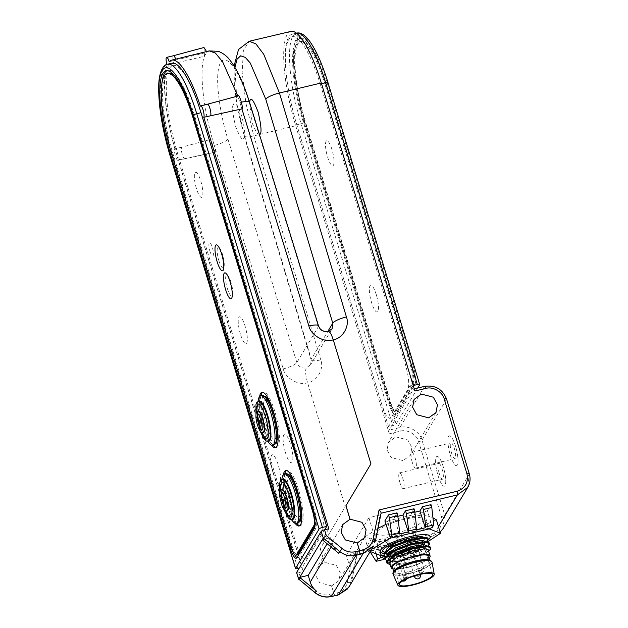 <?xml version="1.0" encoding="UTF-8"?>
<svg xmlns="http://www.w3.org/2000/svg" width="628" height="628" viewBox="0 0 628 628"><rect width="100%" height="100%" fill="white"/><g stroke="black" fill="none" stroke-linecap="round" stroke-linejoin="round"><path stroke-width="0.47" stroke-dasharray="3.14 2.35" d="M428.414 539.79A26.031 5.997 -16.9 0 1 407.266 549.751A26.031 5.997 -16.9 0 1 383.865 553.449M436.389 519.827C428.17 523.21 420.32 527.779 412.824 533.541C400.476 535.244 388.512 538.133 376.918 542.2C372.443 539.326 368.33 537.639 364.578 537.136L368.683 550.63L369.978 551.423M384.069 555.238L416.921 547.035L427.644 541.838M428.218 549.814L427.911 550.937L425.235 553.127L419.677 555.866L404.927 560.309L396.103 561.479L392.217 561.361L388.669 559.54L388.614 558.959M429.293 557.923A20.331 4.686 -16.9 0 1 411.984 566.33A20.331 4.686 -16.9 0 1 392.924 568.968M389.894 563.575L395.789 565.067L406.473 563.34L406.261 562.625L394.557 563.497L389.148 561.102L389.305 559.493L393.214 555.811M422.079 541.799L421.364 542.223A20.331 4.686 163.1 0 0 421.985 541.807M422.095 541.729A20.331 4.686 163.1 0 0 424.426 539.476A20.331 4.686 163.1 0 0 424.685 538.188A20.331 4.686 163.1 0 0 424.049 537.427M421.529 537.537L424.826 538.636L424.512 539.75L422.189 541.729M425.674 541.43L425.36 542.545L422.683 544.743L417.125 547.483L402.383 551.926L393.56 553.095L389.666 552.978L386.126 551.156L386.063 550.575M422.809 541.729L426.098 542.827L425.784 543.95L417.549 548.88L402.807 553.323L390.09 554.375L386.55 552.554L386.762 551.101L390.671 547.42M426.946 545.622L426.632 546.745L423.955 548.935L418.405 551.674L403.655 556.118L394.831 557.287L390.938 557.169L387.398 555.348L387.343 554.767M424.081 545.92L427.37 547.019L427.056 548.142L418.829 553.072L404.079 557.515L391.362 558.567L387.821 556.746L388.033 555.301L391.943 551.62M392.445 567.374A19.005 4.38 163.1 0 0 409.637 566.692A19.005 4.38 163.1 0 0 428.563 557.531A19.005 4.38 163.1 0 0 428.806 556.33M394.039 570.907A19.005 4.38 163.1 0 0 393.85 572.006A19.005 4.38 163.1 0 0 411.042 571.323A19.005 4.38 163.1 0 0 429.968 562.154A19.005 4.38 163.1 0 0 430.211 560.953A19.005 4.38 163.1 0 0 429.395 560.121M423.5 546.478A17.325 3.988 163.1 0 0 423.727 545.387A17.325 3.988 163.1 0 0 408.059 546.007A17.325 3.988 163.1 0 0 390.804 554.359A17.325 3.988 163.1 0 0 390.577 555.458A17.325 3.988 163.1 0 0 406.245 554.83A17.325 3.988 163.1 0 0 423.5 546.478M390.31 564.925L394.847 565.106L406.473 563.34M386.636 562.288L393.089 564.431L406.261 562.625M428.586 551.015L421.082 554.948L404.079 560.168L393.678 561.581L386.887 560.851M428.422 545.944L419.81 550.756L402.799 555.976L392.406 557.389L385.608 556.659M427.142 541.752L418.538 546.564L401.528 551.784L391.126 553.197L384.336 552.467M430.706 547.145L430.353 548.464L420.87 554.241L403.859 559.454L389.195 560.749L385.121 558.708M429.434 542.953L429.081 544.272L419.598 550.05L402.587 555.262L387.923 556.557L383.849 554.508M428.155 538.761L427.801 540.08L418.319 545.858L401.316 551.07L392.72 552.373C404.487 550.324 414.033 546.941 421.364 542.223M382.758 550.929L385.749 552.507L392.72 552.373M429.167 528.878L428.155 528.25L415.799 532.104M385.945 524.364L388.151 523.414C399.738 519.348 411.709 516.459 424.057 514.764L432.959 517.817M424.057 514.764L428.155 528.25M412.824 533.541L414.292 538.377M414.386 538.683L415.563 542.568M415.658 542.875L416.921 547.035M376.918 542.2L381.015 555.694M371.431 549.429L368.683 550.63M388.151 523.414L392.249 536.909L405.091 534.687M364.578 537.136L378.032 528.274M411.12 546.823A2.999 0.691 163.1 0 0 411.081 547.019A2.999 0.691 163.1 0 0 413.797 546.91A2.999 0.691 163.1 0 0 416.788 545.457A2.999 0.691 163.1 0 0 416.827 545.269A2.999 0.691 163.1 0 0 414.111 545.379A2.999 0.691 163.1 0 0 411.12 546.823M395.632 551.69A2.999 0.691 163.1 0 0 395.593 551.879A2.999 0.691 163.1 0 0 398.309 551.777A2.999 0.691 163.1 0 0 401.3 550.324A2.999 0.691 163.1 0 0 401.339 550.136A2.999 0.691 163.1 0 0 398.623 550.246A2.999 0.691 163.1 0 0 395.632 551.69M393.536 555.207A2.999 0.691 163.1 0 0 393.497 555.395A2.999 0.691 163.1 0 0 396.213 555.285A2.999 0.691 163.1 0 0 399.204 553.841A2.999 0.691 163.1 0 0 399.243 553.645A2.999 0.691 163.1 0 0 396.527 553.755A2.999 0.691 163.1 0 0 393.536 555.207M407.446 552.985A2.999 0.691 163.1 0 0 407.407 553.174A2.999 0.691 163.1 0 0 410.123 553.064A2.999 0.691 163.1 0 0 413.114 551.62A2.999 0.691 163.1 0 0 413.153 551.423A2.999 0.691 163.1 0 0 410.437 551.533A2.999 0.691 163.1 0 0 407.446 552.985M395.868 436.86L407.776 439.961L411.913 447.481L410.429 455.276L403.082 460.622L391.173 457.522L387.036 449.993L388.512 442.206L395.868 436.86M185.009 158.452A6.005 1.437 76.4 0 1 184.718 158.688A6.005 1.437 76.4 0 1 184.711 158.688A6.005 1.437 76.4 0 1 182.285 154.559A6.005 1.437 76.4 0 1 181.649 147.203L212.374 138.953C211.762 140.499 212.021 143.294 213.143 147.337C214.376 150.995 215.412 152.486 216.244 151.811L178.211 160.077A6.005 1.437 -103.6 0 1 177.92 160.328A6.005 1.437 -103.6 0 1 175.487 156.199A6.005 1.437 -103.6 0 1 174.851 148.836L181.649 147.203M177.92 160.328L215.93 152.047L214.281 145.429L283.236 368.895C285.222 378.135 298.355 385.741 307.32 382.844L307.846 382.719C317.242 381.188 324.299 368.714 320.782 359.844A12.199 2.826 -16.7 0 1 311.119 359.875A12.199 2.826 -16.7 0 1 311.276 359.106L310.609 364.735L306.205 367.945C301.746 368.526 298.638 366.736 296.871 362.584L227.917 139.11C222.186 122.68 212.861 76.616 220.569 62.517C228.765 50.012 244.535 85.298 249.394 103.173A12.199 2.795 162.9 0 0 249.552 102.395M175.667 59.15A6.005 1.437 76.4 0 1 175.895 59.856A6.005 1.437 76.4 0 1 175.95 60.053L206.824 52.328L206.573 51.551M169.16 61.717L175.95 60.053M203.974 47.5L204.485 56.237L173.909 63.475A6.005 1.437 76.4 0 1 173.846 63.279A6.005 1.437 76.4 0 1 173.454 55.735L173.461 55.727M166.899 64.409A6.005 1.437 -103.6 0 0 167.048 64.919A6.005 1.437 -103.6 0 0 167.119 65.139A75.054 17.961 -103.6 0 0 174.851 148.836M249.394 103.173L318.357 326.639C320.123 330.791 323.247 332.565 327.722 331.953L332.102 328.782L310.609 364.735L311.119 359.875L244.143 135.931A12.199 2.826 -16.7 0 1 244.3 135.161L311.276 359.106L327.738 331.568M306.205 367.945L306.205 367.945C305.145 370.74 305.601 375.685 307.579 382.782L345.259 506.804L320.233 548.699L345.251 506.812M335.313 595.517C334.952 595.854 334.496 595.211 333.955 593.578L331.56 585.979L338.908 580.641L340.384 572.846L336.255 565.326L324.346 562.225L320.288 548.605M392.681 537.678L387.233 521.067C385.553 521.428 384.783 521.366 384.909 520.895M387.233 521.067L424.073 512.189L428.924 528.941M432.268 527.402L427.417 510.65L424.073 512.189M427.417 510.65L430.996 504.653M414.865 512.205L411.434 513.037L413.993 508.751M416.183 529.969L411.434 513.037M397.862 516.31L394.431 517.134L396.99 512.856M399.18 534.067L394.431 517.134M414.888 391.009C414.339 389.376 413.883 388.732 413.522 389.07L388.968 430.141L389.305 433.791L400.311 431.177C407.132 428.893 417.204 434.686 418.672 441.735L441.421 516.609C443.078 525.251 439.773 531.06 431.491 534.02L353.368 552.938L347.347 582.399C346.004 587.832 342.574 591.333 337.071 592.903L333.9 593.672C334.441 595.305 334.897 595.948 335.258 595.611M414.221 388.818L424.512 386.487C432.684 383.763 444.757 390.734 446.524 399.196L469.265 474.062L467.734 487.391M324.346 562.225L320.233 548.699M331.615 585.893L319.723 582.76L315.594 575.232L317.061 567.453L324.401 562.131M353.619 571.692L351.837 580.429A18.016 16.987 30.9 0 0 351.445 572.218L346.397 555.348L357.489 552.687L353.619 571.692L351.445 572.218L373.958 534.554L368.911 517.692L380.019 514.999L374.351 542.773A18.016 16.987 30.9 0 0 373.958 534.554L376.133 534.028M347.826 588.734L350.754 582.242L356.421 554.469L357.489 552.687M322.235 539.735L330.728 537.694L327.117 543.738M330.728 537.694L332.769 544.405C333.861 547.914 335.862 550.874 338.759 553.284M381.102 513.217L380.019 514.999M368.911 517.692L346.397 555.348M442.858 528.98L444.757 515.07L422.008 440.204C420.25 431.742 408.153 424.787 399.973 427.527L388.968 430.141M438.446 526.578L432.833 535.959A2.999 0.707 76.4 0 1 432.692 536.084L356.233 554.603L432.833 535.959L440.134 532.144L432.692 536.084A2.999 0.707 76.4 0 1 431.491 534.02M356.421 554.469C355.958 554.83 354.938 554.32 353.368 552.938M333.9 593.672L331.56 585.979M331.168 596.6A2.999 0.73 76.5 0 1 329.943 594.543C325.053 595.564 320.586 594.504 316.528 591.356L300.734 578.412L298.967 572.579A2.999 0.691 -16.9 0 1 296.62 572.595M298.692 579.11L300.734 578.412M298.967 572.579L303.23 571.559L178.211 160.077M328.813 528.76L303.23 571.559M241.49 102.168A12.199 2.795 162.9 0 0 239.927 102.529L241.89 108.911L237.91 96.233L207.161 104.523A6.005 1.437 76.4 0 1 207.483 104.217L207.483 104.217M320.782 359.844L253.798 135.899L245.893 103.039L242.173 72.534L243.374 50.428L249.261 41.252M259.741 134.455L295.717 125.741A75.038 17.961 76.4 0 1 290.937 31.4M233.498 104.436C231.756 105.912 232.454 113.205 235.602 126.322C239.935 137.453 242.683 141.324 243.845 137.94C245.587 136.464 244.889 129.172 241.741 116.054C237.408 104.923 234.66 101.053 233.498 104.436M259.505 134.643L256.664 133.065L252.275 123.323L249.457 102.089M328.311 331.451L327.722 331.953M207.161 104.523L200.356 106.171M209.414 50.86L206.824 52.328L204.485 56.237C199.217 68.648 202.726 105.473 212.374 138.953L214.281 145.429A12.199 2.795 -17.1 0 0 227.917 139.11M173.909 63.475L167.119 65.139M320.563 506.223L323.467 521.452L322.619 531.076L306.181 558.575C303.607 561.079 300.372 556.471 296.471 544.743L177.434 152.942A69.63 16.666 -103.6 0 1 169.23 68.939A69.63 16.666 -103.6 0 1 199.861 109.068M295.717 125.741L389.305 433.791M320.374 84.497L405.327 364.091C408.781 376.565 409.582 385.254 407.737 390.153L391.299 417.651C388.716 420.156 385.474 415.54 381.581 403.812L296.636 124.211A69.653 16.673 76.4 0 1 288.801 39.501A69.653 16.673 76.4 0 1 320.374 84.497M457.302 465.042A15.339 3.674 76.4 0 1 450.347 455.127A15.339 3.674 76.4 0 1 448.62 436.476A15.339 3.674 76.4 0 1 455.575 446.382A15.339 3.674 76.4 0 1 457.302 465.042M445.024 485.585A15.339 3.674 76.4 0 1 438.069 475.671A15.339 3.674 76.4 0 1 436.342 457.011A15.339 3.674 76.4 0 1 443.297 466.926A15.339 3.674 76.4 0 1 445.024 485.585M384.595 558.473L379.736 541.713L388.237 539.664L385.686 543.95L394.188 541.893L396.739 537.615L405.241 535.566L402.681 539.845L411.183 537.796L414.77 531.806L419.512 548.739L414.77 531.806C414.896 531.335 414.127 531.272 412.447 531.633L375.607 540.512L380.403 555.592M385.058 558.355L393.685 556.275L388.237 539.664M386.581 546.729L393.12 557.224L401.033 555.317L394.981 544.704L386.581 546.729L385.686 543.95M393.685 556.275L393.12 557.224M394.981 544.704L394.188 541.893M401.033 555.317L401.598 554.375L396.739 537.615M401.598 554.375L410.688 552.177L405.241 535.566M403.584 542.631L410.123 553.127L418.036 551.219L411.984 540.606L403.584 542.631L402.681 539.845M410.688 552.177L410.123 553.127M411.984 540.606L411.183 537.796M418.036 551.219L419.512 548.739C419.645 548.268 418.868 548.213 417.188 548.566L384.988 556.33M384.03 559.415L377.978 548.801L369.578 550.827L370.096 551.659M376.211 554.485L372.263 542.05L368.683 548.048L377.185 545.999L379.736 541.713M369.578 550.827L368.683 548.048M372.263 542.05L375.607 540.512M377.978 548.801L377.185 545.999M395.695 533.282A24.319 5.605 -16.9 0 1 376.886 531.885A24.319 5.605 -16.9 0 1 403.985 519.419A24.319 5.605 -16.9 0 1 422.793 520.816A24.319 5.605 -16.9 0 1 395.695 533.282M299.171 568.207L302.131 567.492L176.437 153.774A72.055 17.246 76.4 0 1 171.829 63.185M296.942 557.586A15.009 3.595 -103.6 0 0 297.9 557.821A15.009 3.595 -103.6 0 0 298.63 557.209L316.025 528.101A15.009 3.595 -103.6 0 0 314.338 509.85L194.586 115.701A66.05 15.81 -103.6 0 0 167.849 70.32A66.05 15.81 -103.6 0 0 167.024 70.626M161.804 84.356A66.05 15.81 -103.6 0 0 172.072 153.365L291.824 547.506A15.009 3.595 -103.6 0 0 294.65 554.618M266.531 425.392A20.112 4.812 76.4 0 1 264.27 400.931A20.112 4.812 76.4 0 1 273.384 413.923A20.112 4.812 76.4 0 1 275.645 438.391A20.112 4.812 76.4 0 1 266.531 425.392M290.309 503.664A20.112 4.812 76.4 0 1 288.048 479.203A20.112 4.812 76.4 0 1 297.17 492.195A20.112 4.812 76.4 0 1 299.43 516.656A20.112 4.812 76.4 0 1 290.309 503.664M209.98 251.294A6.861 1.641 -103.6 0 0 213.096 255.722A6.861 1.641 -103.6 0 0 212.319 247.377A6.861 1.641 -103.6 0 0 209.21 242.942A6.861 1.641 -103.6 0 0 209.98 251.294M227.36 288.55A10.762 2.575 -103.6 0 0 232.234 295.505A10.762 2.575 -103.6 0 0 231.026 282.412A10.762 2.575 -103.6 0 0 226.143 275.457A10.762 2.575 -103.6 0 0 227.36 288.55M218.866 260.596A10.762 2.575 -103.6 0 0 223.741 267.552A10.762 2.575 -103.6 0 0 222.532 254.458A10.762 2.575 -103.6 0 0 217.657 247.503A10.762 2.575 -103.6 0 0 218.866 260.596M285.481 452.717A14.711 3.525 76.4 0 1 283.825 434.827A14.711 3.525 76.4 0 1 290.497 444.326A14.711 3.525 76.4 0 1 292.146 462.216A14.711 3.525 76.4 0 1 285.481 452.717M273.204 473.261A14.711 3.525 76.4 0 1 271.547 455.371A14.711 3.525 76.4 0 1 278.212 464.869A14.711 3.525 76.4 0 1 279.868 482.759A14.711 3.525 76.4 0 1 273.204 473.261M240.43 334.143A13.808 3.305 76.4 0 1 238.876 317.352A13.808 3.305 76.4 0 1 245.132 326.27A13.808 3.305 76.4 0 1 246.686 343.069A13.808 3.305 76.4 0 1 240.43 334.143M196.415 188.526A12.913 3.093 76.4 0 1 194.963 172.826A12.913 3.093 76.4 0 1 200.819 181.17A12.913 3.093 76.4 0 1 202.271 196.87A12.913 3.093 76.4 0 1 196.415 188.526M324.684 529.757L302.131 567.492M388.536 426.655L413.098 385.568L321.371 83.665A72.055 17.246 -103.6 0 0 292.201 34.163A72.055 17.246 -103.6 0 0 296.809 124.752L388.536 426.655L392.79 425.627A2.999 0.691 163.1 0 0 396.135 424.088L417.706 387.994M303.222 121.746A66.05 15.81 76.4 0 1 298.999 38.7A66.05 15.81 76.4 0 1 325.736 84.081L411.513 366.414A15.009 3.595 76.4 0 1 413.2 384.666L395.805 413.774A15.009 3.595 76.4 0 1 395.075 414.386A15.009 3.595 76.4 0 1 388.999 404.071L303.222 121.746L304.918 121.33A66.05 15.81 76.4 0 1 300.694 38.292A66.05 15.81 76.4 0 1 327.431 83.673L413.216 366.006L411.513 366.414M388.999 404.071L390.702 403.663L304.918 121.33M390.702 403.663A15.009 3.595 -103.6 0 0 396.778 413.978A15.009 3.595 -103.6 0 0 397.5 413.365L395.805 413.774M413.2 384.666L414.904 384.257L397.5 413.365M376.282 294.65A13.808 3.305 -103.6 0 0 370.018 285.732A13.808 3.305 -103.6 0 0 371.572 302.523A13.808 3.305 -103.6 0 0 377.836 311.449A13.808 3.305 -103.6 0 0 376.282 294.65M331.961 149.55A12.913 3.093 -103.6 0 0 326.113 141.206A12.913 3.093 -103.6 0 0 327.565 156.906A12.913 3.093 -103.6 0 0 333.413 165.25A12.913 3.093 -103.6 0 0 331.961 149.55M414.904 384.257A15.009 3.595 -103.6 0 0 413.216 366.006M439.302 473.614A8.125 1.947 76.4 0 1 438.776 463.401A8.125 1.947 76.4 0 1 442.065 468.983A8.125 1.947 76.4 0 1 442.583 479.195A8.125 1.947 76.4 0 1 439.302 473.614M400.052 483.073A8.125 1.947 76.4 0 1 399.534 472.868A8.125 1.947 76.4 0 1 402.815 478.442A8.125 1.947 76.4 0 1 403.341 488.655A8.125 1.947 76.4 0 1 400.052 483.073M438.069 475.671A15.339 3.674 -103.6 0 0 445.024 485.585A15.339 3.674 -103.6 0 0 443.297 466.926A15.339 3.674 -103.6 0 0 436.342 457.011A15.339 3.674 -103.6 0 0 438.069 475.671M451.579 453.071A8.125 1.947 76.4 0 1 451.061 442.866A8.125 1.947 76.4 0 1 454.342 448.439A8.125 1.947 76.4 0 1 454.868 458.652A8.125 1.947 76.4 0 1 451.579 453.071M412.329 462.538A8.125 1.947 76.4 0 1 411.811 452.325A8.125 1.947 76.4 0 1 415.1 457.906A8.125 1.947 76.4 0 1 415.618 468.111A8.125 1.947 76.4 0 1 412.329 462.538M450.347 455.127A15.339 3.674 -103.6 0 0 457.302 465.042A15.339 3.674 -103.6 0 0 455.575 446.382A15.339 3.674 -103.6 0 0 448.62 436.476A15.339 3.674 -103.6 0 0 450.347 455.127M283.008 479.203A20.716 4.961 -103.6 0 0 282.003 480.059A20.716 4.961 -103.6 0 0 281.218 482.689A20.716 4.961 -103.6 0 0 289.539 517.197A20.716 4.961 -103.6 0 0 292.719 519.482M282.938 482.288A17.827 4.27 76.4 0 1 282.945 482.288A17.827 4.27 76.4 0 1 290.529 497.455A17.827 4.27 76.4 0 1 291.714 516.232A17.827 4.27 76.4 0 1 291.259 516.773A17.827 4.27 76.4 0 1 291.251 516.773M287.404 513.892A17.827 4.27 76.4 0 1 280.826 486.606M282.058 489.322A11.108 2.661 -103.6 0 0 281.517 489.777A11.108 2.661 -103.6 0 0 282.404 502.023A11.108 2.661 -103.6 0 0 287.263 510.917M282.05 492.407A8.133 1.947 76.4 0 1 282.27 492.336A8.133 1.947 76.4 0 1 285.787 499.04A8.133 1.947 76.4 0 1 286.384 507.824A8.133 1.947 76.4 0 1 286.078 508.13A8.133 1.947 76.4 0 1 285.85 508.17M282.396 501.497A8.133 1.947 76.4 0 1 282.011 499.919M282.529 476.495A25.52 6.107 -103.6 0 0 284.421 500.178A25.52 6.107 -103.6 0 0 293.527 522.119M299.988 520.424A24.021 5.746 76.4 0 1 289.1 504.904A24.021 5.746 76.4 0 1 286.399 475.694A24.021 5.746 76.4 0 1 297.287 491.214A24.021 5.746 76.4 0 1 299.988 520.424M283.032 499.009L283.793 501.866M276.21 442.151A24.021 5.746 76.4 0 1 265.322 426.64A24.021 5.746 76.4 0 1 262.622 397.43A24.021 5.746 76.4 0 1 273.51 412.941A24.021 5.746 76.4 0 1 276.21 442.151M258.744 398.223A25.52 6.107 -103.6 0 0 260.644 421.906A25.52 6.107 -103.6 0 0 269.742 443.847M259.231 400.939A20.716 4.961 -103.6 0 0 258.226 401.787A20.716 4.961 -103.6 0 0 257.441 404.416A20.716 4.961 -103.6 0 0 260.557 426.977A20.716 4.961 -103.6 0 0 265.762 438.925A20.716 4.961 -103.6 0 0 268.941 441.209M259.16 404.016L259.16 404.016A17.827 4.27 76.4 0 1 265.927 416.278A17.827 4.27 76.4 0 1 267.936 437.959A17.827 4.27 76.4 0 1 267.473 438.501L267.473 438.501M263.619 435.62A17.827 4.27 76.4 0 1 259.851 426.443A17.827 4.27 76.4 0 1 257.04 408.333M258.281 411.05A11.108 2.661 -103.6 0 0 257.739 411.505A11.108 2.661 -103.6 0 0 258.987 425.015A11.108 2.661 -103.6 0 0 263.485 432.645M258.265 414.135A8.133 1.947 76.4 0 1 258.493 414.064A8.133 1.947 76.4 0 1 261.695 419.669A8.133 1.947 76.4 0 1 262.606 429.56A8.133 1.947 76.4 0 1 262.3 429.858A8.133 1.947 76.4 0 1 262.072 429.905M259.246 420.744L260.016 423.602M258.61 423.225A8.133 1.947 76.4 0 1 258.234 421.655M326.513 84.639A62.988 15.072 -103.6 0 0 301.016 41.362A62.988 15.072 -103.6 0 0 305.043 120.552L390.859 403.003A11.893 2.85 -103.6 0 0 395.671 411.175A11.893 2.85 -103.6 0 0 396.252 410.688L413.664 381.557A11.893 2.85 -103.6 0 0 412.329 367.09L326.513 84.639L325.21 84.953A62.988 15.072 -103.6 0 0 299.713 41.676A62.988 15.072 -103.6 0 0 303.74 120.866L389.556 403.317A11.893 2.85 -103.6 0 0 394.368 411.489A11.893 2.85 -103.6 0 0 394.949 411.002L412.361 381.871A11.893 2.85 -103.6 0 0 411.026 367.404L325.21 84.953M259.639 396.307A28.519 6.829 -103.6 0 0 263.807 428.139A28.519 6.829 -103.6 0 0 271.351 445.119M275.967 447.45A28.519 6.829 -103.6 0 0 276.658 447.426A28.519 6.829 -103.6 0 0 274.829 411.568A28.519 6.829 -103.6 0 0 263.281 391.966A28.519 6.829 -103.6 0 0 262.661 392.264M261.036 395.562A28.519 6.829 -103.6 0 0 265.11 427.825A28.519 6.829 -103.6 0 0 272.96 445.189M283.409 474.603A28.519 6.829 -103.6 0 0 287.577 506.388A28.519 6.829 -103.6 0 0 295.152 523.391M299.744 525.691A28.519 6.829 -103.6 0 0 300.427 525.667A28.519 6.829 -103.6 0 0 298.606 489.809A28.519 6.829 -103.6 0 0 287.059 470.215A28.519 6.829 -103.6 0 0 286.439 470.505M284.798 473.834A28.519 6.829 -103.6 0 0 288.88 506.074A28.519 6.829 -103.6 0 0 296.754 523.454M314.997 525.565L315.178 525.267A11.893 2.85 -103.6 0 0 313.843 510.8L194.068 116.596A62.988 15.072 -103.6 0 0 175.11 76.428M168.571 73.319A62.988 15.072 -103.6 0 0 172.598 152.51L292.365 546.713A11.893 2.85 -103.6 0 0 297.185 554.885M431.726 561.542A20.316 4.679 -16.9 0 1 431.577 563.073A20.316 4.679 -16.9 0 1 410.783 573.026A20.316 4.679 -16.9 0 1 392.916 573.333M392.995 573.976A20.402 4.702 163.1 0 0 411.662 573.05A20.402 4.702 163.1 0 0 431.726 563.285A20.402 4.702 163.1 0 0 432.017 562.115M420.611 570.593A2.999 0.691 -16.9 0 1 418.256 570.609A2.999 0.691 -16.9 0 1 418.295 570.42A2.999 0.691 -16.9 0 1 421.639 568.882A2.999 0.691 -16.9 0 1 423.994 568.866A2.999 0.691 -16.9 0 1 423.963 569.054A2.999 0.691 -16.9 0 1 420.611 570.593M405.123 575.46A2.999 0.691 -16.9 0 1 402.768 575.476A2.999 0.691 -16.9 0 1 402.807 575.287A2.999 0.691 -16.9 0 1 406.151 573.749A2.999 0.691 -16.9 0 1 408.514 573.733A2.999 0.691 -16.9 0 1 408.475 573.921A2.999 0.691 -16.9 0 1 405.123 575.46M403.027 578.969A2.999 0.691 -16.9 0 1 400.664 578.985A2.999 0.691 -16.9 0 1 400.703 578.796A2.999 0.691 -16.9 0 1 404.047 577.258A2.999 0.691 -16.9 0 1 406.41 577.242A2.999 0.691 -16.9 0 1 406.371 577.43A2.999 0.691 -16.9 0 1 403.027 578.969M420.32 575.02A2.999 0.691 -16.9 0 1 420.281 575.209A2.999 0.691 -16.9 0 1 416.937 576.747A2.999 0.691 -16.9 0 1 414.574 576.763M318.514 325.869A12.199 2.795 162.9 0 1 318.357 326.639L296.871 362.584A12.199 2.795 -17.1 0 1 283.236 368.895M424.661 386.361A2.999 0.73 -103.2 0 0 424.512 386.487L399.973 427.527A2.999 0.707 -103.4 0 0 400.311 431.177M446.563 399A2.999 0.691 -16.9 0 1 446.524 399.196L422.008 440.204A2.999 0.691 -16.9 0 1 418.672 441.735M469.304 473.873A2.999 0.691 -16.9 0 1 469.265 474.062L444.757 515.07A2.999 0.691 -16.9 0 1 441.421 516.609M347.347 582.399A2.999 0.942 11.5 0 0 350.754 582.242L351.837 580.429M331.176 547.067L332.769 544.405M381.086 513.217L375.434 540.959L374.351 542.773M338.272 594.967A2.999 0.707 76.4 0 1 337.071 592.903M333.955 593.578L329.943 594.543M315.146 592.816L316.528 591.356M234.071 66.003L234.377 86.491L237.91 110.709L244.143 135.931A12.199 2.826 -16.7 0 0 253.798 135.899L259.466 134.525M234.935 67.424L237.039 103.903L244.3 135.161M417.188 548.566L412.447 531.633M169.819 154.818A2.999 0.691 163.1 0 0 172.182 154.802L176.437 153.774M297.876 568.513L172.182 154.802A72.055 17.246 76.4 0 1 167.574 64.213M314.338 509.85L312.634 510.258M314.322 528.517L316.025 528.101M194.586 115.701L192.882 116.109M172.072 153.365L171.499 153.499M298.63 557.209L296.926 557.617M291.259 547.647L291.824 547.506M396.135 424.088L304.407 122.185A69.049 16.524 76.4 0 1 296.644 38.206A69.049 16.524 76.4 0 1 327.949 82.818L419.669 384.713M304.407 122.185A2.999 0.691 -16.9 0 1 301.063 123.724L392.79 425.627M292.201 34.163L296.487 33.127A72.055 17.246 -103.6 0 0 296.455 33.135A72.055 17.246 -103.6 0 0 301.063 123.724L296.809 124.752M325.736 84.081L327.431 83.673M282.365 479.36A20.716 4.961 -103.6 0 0 281.36 480.216A20.716 4.961 -103.6 0 0 283.016 503.059A20.716 4.961 -103.6 0 0 292.075 519.639M281.744 489.393A11.108 2.661 -103.6 0 0 281.203 489.848A11.108 2.661 -103.6 0 0 282.09 502.102A11.108 2.661 -103.6 0 0 286.949 510.988M285.795 473.59A25.52 6.107 -103.6 0 0 284.555 474.642A25.52 6.107 -103.6 0 0 286.596 502.785A25.52 6.107 -103.6 0 0 297.758 523.21M262.017 395.326A25.52 6.107 -103.6 0 0 260.777 396.37A25.52 6.107 -103.6 0 0 262.818 424.52A25.52 6.107 -103.6 0 0 273.981 444.938M258.579 401.096A20.716 4.961 -103.6 0 0 259.906 427.134A20.716 4.961 -103.6 0 0 268.289 441.366M257.967 411.12A11.108 2.661 -103.6 0 0 258.673 425.093A11.108 2.661 -103.6 0 0 263.171 432.723M412.329 367.09L411.026 367.404M305.043 120.552L303.74 120.866M390.859 403.003L389.556 403.317M396.252 410.688L394.949 411.002M413.664 381.557L412.361 381.871M193.102 116.824L194.068 116.596M312.87 511.035L313.843 510.8M291.062 547.027L292.365 546.713M171.295 152.824L172.598 152.51M388.669 559.54L389.148 561.102M386.126 551.156L386.55 552.554M387.398 555.348L387.821 556.746M424.685 538.188L424.826 538.636M425.737 541.634L426.098 542.827M427.009 545.826L427.37 547.019M393.693 571.504L393.85 572.006M423.727 545.387L432.59 574.565M395.789 565.067L394.847 565.106M390.577 555.458L399.447 584.637M430.062 560.451L430.211 560.953M427.307 551.855L425.235 553.127M393.678 561.581L396.103 561.479M426.035 547.663L423.955 548.935M392.406 557.389L394.831 557.287M424.764 543.471L422.683 544.743M391.126 553.197L393.56 553.095M416.827 545.269L423.994 568.866A2.999 2.999 0 0 1 422 572.61A2.999 2.999 0 0 1 418.256 570.609L411.081 547.019M401.339 550.136L408.514 573.733A2.999 2.999 0 0 1 406.512 577.477A2.999 2.999 0 0 1 402.768 575.476L395.593 551.879M402.627 580.971A2.999 2.999 0 0 1 400.664 578.985L393.497 555.395M406.418 578.953A2.999 2.999 0 0 0 406.41 577.242L399.243 553.645M414.323 575.947L407.407 553.174M420.132 574.392L413.153 551.423M435.989 412.525L410.429 455.276M364.625 537.615L338.908 580.641M342.668 524.615L317.061 567.453M414.095 399.408L388.512 442.206M167.849 70.32L166.145 70.728M296.196 558.229L297.9 557.821M298.999 38.7L300.694 38.292M396.778 413.978L395.075 414.386M399.534 472.868L438.776 463.401M403.341 488.655L442.583 479.195M411.811 452.325L451.061 442.866M415.618 468.111L454.868 458.652M283.738 509.104L279.743 492.54M280.74 489.966A48.034 48.034 0 0 0 285.795 510.941M281.768 479.588A48.034 48.034 0 0 0 281.218 482.689M289.539 517.197A48.034 48.034 0 0 0 291.439 519.709M259.961 430.832L255.965 414.268M256.962 411.693A48.034 48.034 0 0 0 262.017 432.668M257.99 401.316A48.034 48.034 0 0 0 257.441 404.416M265.762 438.925A48.034 48.034 0 0 0 267.661 441.445M301.016 41.362L299.713 41.676M395.671 411.175L394.368 411.489M263.281 391.966L261.978 392.28M287.059 470.215L285.756 470.529M300.427 525.667L299.124 525.981M276.658 447.426L275.354 447.74"/><path stroke-width="0.94" d="M383.865 553.449A26.031 5.997 -16.9 0 1 380.662 550.026A26.031 5.997 -16.9 0 1 409.668 536.681A26.031 5.997 -16.9 0 1 429.803 538.18A26.031 5.997 -16.9 0 1 428.414 539.79M369.978 551.423L381.015 555.694L384.069 555.238L384.32 553.574L393.481 546.753L410.17 540.488L424.512 538.141L428.375 539.468L427.142 541.752M427.644 541.838L440.487 533.313L429.167 528.878M388.614 558.959L388.881 558.096L396.794 552.114L411.222 546.619L423.625 544.523L427.009 545.826M392.924 568.968A20.331 4.686 -16.9 0 1 391.166 567.759A20.331 4.686 -16.9 0 1 391.432 566.48A20.331 4.686 -16.9 0 1 411.685 556.675A20.331 4.686 -16.9 0 1 430.078 555.937A20.331 4.686 -16.9 0 1 429.819 557.224A20.331 4.686 -16.9 0 1 429.293 557.923M390.31 564.925L386.856 563.002L386.864 561.958L390.161 562.288L389.894 563.575L391.166 567.759M386.063 550.575L386.338 549.704C389.015 545.952 395.766 542.333 406.606 538.84C393.897 542.294 385.953 546.046 382.774 550.089L382.79 551.031L382.774 550.089M387.343 554.767L387.609 553.904L395.522 547.922L409.951 542.427L422.346 540.331L425.737 541.634M424.049 537.427A20.331 4.686 163.1 0 0 406.606 538.84M390.671 547.42L394.674 545.128L409.103 539.633L421.529 537.537M391.943 551.62L395.946 549.319L410.374 543.824L422.809 541.729M393.214 555.811L397.218 553.511L411.646 548.016L424.081 545.92M430.062 560.451L428.806 556.33A19.005 4.38 163.1 0 0 411.615 557.012A19.005 4.38 163.1 0 0 392.688 566.173A19.005 4.38 163.1 0 0 392.445 567.374L393.693 571.504M392.916 573.333A20.316 4.679 -16.9 0 1 393.199 572.375A20.316 4.679 -16.9 0 1 393.23 572.32A20.316 4.679 -16.9 0 1 411.136 563.19A20.316 4.679 -16.9 0 1 430.965 560.898L429.395 560.121A19.005 4.38 163.1 0 0 410.845 562.264A19.005 4.38 163.1 0 0 394.094 570.805A19.005 4.38 163.1 0 0 394.062 570.852A19.005 4.38 163.1 0 0 394.039 570.907M398.081 583.93A19.005 4.38 163.1 0 0 397.877 585.233A19.005 4.38 163.1 0 0 415.265 584.378A19.005 4.38 163.1 0 0 433.956 575.279A19.005 4.38 163.1 0 0 434.231 574.188A19.005 4.38 163.1 0 0 417.251 574.699A19.005 4.38 163.1 0 0 398.081 583.93M432.37 575.656A17.325 3.988 163.1 0 0 432.59 574.565A17.325 3.988 163.1 0 0 416.921 575.193A17.325 3.988 163.1 0 0 399.667 583.545A17.325 3.988 163.1 0 0 399.447 584.637A17.325 3.988 163.1 0 0 415.116 584.016A17.325 3.988 163.1 0 0 432.37 575.656M386.652 561.251L395.813 554.43L412.502 548.158L426.852 545.818L430.706 547.145L430.918 547.851L427.064 546.533L412.722 548.872L396.033 555.136L386.864 561.958L386.652 561.251L386.856 563.002M390.161 562.288L398.074 556.306L412.502 550.811L424.897 548.715L428.218 549.814L430.078 555.937M430.918 547.851L430.565 549.178L428.586 551.015M386.887 560.851L385.341 559.415L385.592 557.766L394.753 550.944L411.442 544.68L425.792 542.333L429.646 543.66L428.422 545.944M385.608 556.659L384.061 555.223L384.101 552.868L393.269 546.038L409.958 539.774L424.3 537.435L428.155 538.761L428.375 539.468M384.336 552.467L382.79 551.031M385.341 559.415L385.372 557.06L394.541 550.23L411.23 543.966L425.572 541.626L429.434 542.953L429.646 543.66M432.959 517.817L436.389 519.827L440.487 533.313M390.899 537.913L371.431 549.429M378.032 528.274L385.945 524.364M415.799 532.104L405.091 534.687M421.435 394.086L433.328 397.21L437.457 404.738L435.989 412.525L428.657 417.848L416.757 414.715L412.627 407.187L414.095 399.408L421.435 394.086M237.839 96.029L222.697 61.952L215.396 53.066L209.203 50.907L218.371 51.339C222.932 53.145 226.59 55.845 229.353 59.432C238.043 70.061 244.653 86.593 249.552 102.395L318.514 325.869A12.199 2.795 162.9 0 0 308.882 325.995L241.898 108.903L203.794 117.279A6.005 1.437 -103.6 0 0 203.315 110.661A6.005 1.437 -103.6 0 0 200.685 105.857A6.005 1.437 -103.6 0 0 200.356 106.171A75.054 17.961 -103.6 0 0 171.695 60.131A75.054 17.961 -103.6 0 0 169.16 61.717A6.005 1.437 -103.6 0 0 169.097 61.497A6.005 1.437 -103.6 0 0 166.663 57.368A6.005 1.437 -103.6 0 0 166.899 64.409M166.663 57.368L173.461 55.727A6.005 1.437 76.4 0 1 173.461 55.727A6.005 1.437 76.4 0 1 175.667 59.15M206.573 51.551L203.974 47.5L173.461 55.727M350.071 519.183L361.964 522.308L366.1 529.836L364.625 537.615L357.238 543.032L345.329 539.931L341.192 532.411L342.668 524.615L350.071 519.183L345.965 505.658L370.936 463.849L333.256 339.834C331.034 333.146 329.19 330.516 327.722 331.953M406.395 513.586L408.844 530.927L416.749 529.019L414.794 511.561L406.395 513.586L405.492 510.807L402.933 515.086L397.862 516.31M391.841 535.025L399.746 533.125L397.791 515.659L389.391 517.684L391.841 535.025L390.318 537.701L384.909 520.895L390.357 537.505C390.231 537.976 391.001 538.039 392.681 537.678L428.924 528.941L432.268 527.402L433.752 524.922L431.797 507.463L430.996 504.653L422.495 506.702L419.936 510.988L414.865 512.205M431.797 507.463L423.398 509.489L422.495 506.702M433.752 524.922L425.847 526.829L423.398 509.489M425.847 526.829L425.282 527.771L419.936 510.988M425.282 527.771L416.183 529.969L416.749 529.019M408.844 530.927L408.279 531.877L399.18 534.067L399.746 533.125M408.279 531.877L402.933 515.086M389.391 517.684L388.489 514.905L384.909 520.895M397.791 515.659L396.99 512.856L388.489 514.905M326.317 535.621L323.247 538.039L321.214 531.327A2.999 0.691 -16.9 0 1 324.543 529.797L326.317 535.621L342.119 548.542C346.185 551.682 350.659 552.734 355.558 551.69L359.569 550.717L359.907 554.375L359.624 550.63L362.796 549.869C368.291 548.315 371.713 544.829 373.056 539.397L379.045 509.975L457.051 491.261C465.317 488.325 468.621 482.532 466.957 473.889A2.999 0.691 -16.9 0 1 469.304 473.873C470.678 478.662 470.16 483.168 467.734 487.391L457.372 494.911L381.102 513.217M345.965 505.658L370.928 463.864M350.016 519.27L345.91 505.752M321.214 531.327L296.659 572.406L298.692 579.11L299.705 577.422L308.215 575.358L310.256 582.07C311.347 585.571 313.348 588.53 316.245 590.932L299.705 577.422L322.235 539.735L338.759 553.284L339.787 551.557L323.247 538.039L322.235 539.735M327.117 543.738L308.215 575.358M355.558 551.69A2.999 0.707 76.4 0 1 355.903 555.34C350.031 556.589 344.662 555.325 339.787 551.557L342.119 548.542M316.245 590.932L315.146 592.816L298.692 579.11L315.217 592.659C320.084 596.435 325.453 597.707 331.317 596.474L335.171 595.642L331.168 596.6A2.999 0.73 76.5 0 0 331.317 596.474L355.903 555.34L359.907 554.375M335.258 595.611L338.421 594.842L348.783 587.313L373.479 546.007L363.117 553.519L359.962 554.281M359.624 550.63L357.293 542.937M359.569 550.717L357.238 543.032M379.045 509.975C380.552 511.467 381.235 512.542 381.086 513.217L375.473 540.857A2.999 0.95 11.5 0 0 373.056 539.397M442.858 528.98L440.142 532.159L443.211 528.415L467.734 487.399M298.645 579.275L296.62 572.595A2.999 0.691 -16.9 0 1 296.659 572.406M203.794 117.279L328.813 528.76L324.543 529.797M241.89 108.911C243.923 108.652 238.538 91.515 237.91 96.233M321.293 82.959A75.038 17.961 76.4 0 0 290.937 31.4L249.261 41.252L255.91 43.913L263.729 54.291L279.444 92.999L321.293 82.959L414.888 391.009L425.87 388.426A2.999 0.73 -103.2 0 0 424.661 386.361L414.221 388.818M318.514 325.869C320.633 330.312 321.002 329.308 322.36 330.532C324.142 331.105 323.538 331.922 328.311 331.451L332.102 328.782L332.762 323.169L327.738 331.568M249.457 102.089L250.03 100.449C251.2 97.065 253.9 100.951 258.124 112.106C261.162 125.247 261.813 132.555 260.078 134.031L259.505 134.643M238.255 95.911L207.483 104.217A6.005 1.437 76.4 0 1 207.491 104.217A6.005 1.437 76.4 0 1 210.113 109.005A6.005 1.437 76.4 0 1 210.6 115.631M320.563 506.223L201.172 113.236A69.63 16.666 -103.6 0 0 199.861 109.068M370.096 551.659L376.117 561.322L384.03 559.415L385.058 558.355M384.988 556.33L377.601 558.841L376.117 561.322M414.794 511.561L413.993 508.751L405.492 510.807M193.4 115.254A2.999 0.691 -16.9 0 1 196.745 113.715L200.991 112.687A72.055 17.246 76.4 0 0 171.829 63.185L167.574 64.213A72.055 17.246 76.4 0 1 196.745 113.715L322.439 527.426A2.999 0.691 163.1 0 0 319.095 528.972L193.4 115.254A69.049 16.524 -103.6 0 0 162.095 70.65A69.049 16.524 -103.6 0 0 169.858 154.629L295.553 568.34A2.999 0.691 163.1 0 0 295.521 568.528A2.999 0.691 163.1 0 0 297.876 568.513L299.171 568.207M322.439 527.426L326.693 526.405L324.684 529.757M200.991 112.687L326.693 526.405M171.499 153.499L170.369 153.774A66.05 15.81 -103.6 0 1 166.145 70.728A66.05 15.81 -103.6 0 1 192.882 116.109L312.634 510.258A15.009 3.595 76.4 0 1 314.322 528.517L296.926 557.617A15.009 3.595 76.4 0 1 296.196 558.229A15.009 3.595 76.4 0 1 290.12 547.922L291.259 547.647M167.024 70.626A66.05 15.81 -103.6 0 0 161.804 84.356M294.65 554.618A15.009 3.595 -103.6 0 0 296.942 557.586M170.369 153.774L290.12 547.922M295.553 568.34L319.095 528.972M417.706 387.994L419.669 384.713A2.999 0.691 163.1 0 0 419.708 384.524A2.999 0.691 163.1 0 0 417.345 384.54L325.626 82.645A72.055 17.246 -103.6 0 0 296.487 33.127M413.224 385.537L417.345 384.54M291.439 519.709A48.034 48.034 0 0 0 293.527 522.119A25.52 6.107 -103.6 0 0 296.338 523.548A25.52 6.107 -103.6 0 0 297.578 522.504A25.52 6.107 -103.6 0 0 295.537 494.362A25.52 6.107 -103.6 0 0 284.382 473.936A25.52 6.107 -103.6 0 0 283.142 474.98A25.52 6.107 -103.6 0 0 282.529 476.495A48.034 48.034 0 0 0 281.768 479.588M282.365 479.36A20.716 4.961 -103.6 0 1 291.423 495.939A20.716 4.961 -103.6 0 1 293.08 518.791A20.716 4.961 -103.6 0 1 292.075 519.639L292.719 519.482A20.716 4.961 -103.6 0 0 293.723 518.634A20.716 4.961 -103.6 0 0 292.067 495.782A20.716 4.961 -103.6 0 0 283.008 479.203L280.496 480.844L279.939 482.131L279.374 486.983L279.743 492.54M280.74 489.966A48.034 48.034 0 0 1 280.826 486.606A17.827 4.27 76.4 0 1 281.627 483.034A17.827 4.27 76.4 0 1 282.938 482.288L283.911 483.128L288.472 492.619L291.439 504.881C292.24 508.217 292.193 516.569 291.368 516.624L291.251 516.773A17.827 4.27 76.4 0 1 287.404 513.892A48.034 48.034 0 0 1 285.795 510.941M286.949 510.988L287.263 510.917A11.108 2.661 -103.6 0 0 287.805 510.462A11.108 2.661 -103.6 0 0 286.918 498.208A11.108 2.661 -103.6 0 0 282.058 489.322L280.339 490.476C279.593 490.704 279.546 495.916 279.994 497.753L281.572 504.315C282.945 508.727 284.735 510.957 286.949 510.988A11.108 2.661 -103.6 0 0 287.491 510.533A11.108 2.661 -103.6 0 0 286.604 498.287A11.108 2.661 -103.6 0 0 281.744 489.393M285.85 508.17A8.133 1.947 76.4 0 1 282.396 501.497M282.011 499.919A8.133 1.947 76.4 0 1 281.784 492.682A8.133 1.947 76.4 0 1 282.05 492.407M283.793 501.866L283.778 500.233L283.032 499.009M267.661 441.445A48.034 48.034 0 0 0 269.742 443.847A25.52 6.107 -103.6 0 0 272.56 445.283A25.52 6.107 -103.6 0 0 273.8 444.231A25.52 6.107 -103.6 0 0 271.759 416.089A25.52 6.107 -103.6 0 0 260.596 395.664A25.52 6.107 -103.6 0 0 259.364 396.715A25.52 6.107 -103.6 0 0 258.744 398.223A48.034 48.034 0 0 0 257.99 401.316M258.579 401.096A20.716 4.961 -103.6 0 1 266.971 415.328A20.716 4.961 -103.6 0 1 268.289 441.366L268.941 441.209A20.716 4.961 -103.6 0 0 269.946 440.361A20.716 4.961 -103.6 0 0 267.614 415.171A20.716 4.961 -103.6 0 0 259.231 400.939L256.805 402.422L255.973 404.542L255.965 414.268M256.962 411.693A48.034 48.034 0 0 1 257.04 408.333A17.827 4.27 76.4 0 1 257.849 404.762A17.827 4.27 76.4 0 1 259.16 404.016C258.767 404.267 260.549 402.258 265.275 416.191C269.31 427.621 268.148 440.628 267.473 438.501A17.827 4.27 76.4 0 1 263.619 435.62A48.034 48.034 0 0 1 262.017 432.668M263.171 432.723L263.485 432.645A11.108 2.661 -103.6 0 0 264.027 432.19A11.108 2.661 -103.6 0 0 262.771 418.68A11.108 2.661 -103.6 0 0 258.281 411.05L257.967 411.12C254.874 411.764 255.769 419.889 257.496 425.101C259.333 430.792 261.224 433.336 263.171 432.723A11.108 2.661 -103.6 0 0 262.465 418.758A11.108 2.661 -103.6 0 0 257.967 411.12M262.072 429.905A8.133 1.947 76.4 0 1 258.924 424.3A8.133 1.947 76.4 0 1 258.61 423.225M258.234 421.655A8.133 1.947 76.4 0 1 258.006 414.417A8.133 1.947 76.4 0 1 258.265 414.135M259.325 420.681A1.499 1.499 0 0 0 258.446 423.036A1.499 1.499 0 0 0 260.031 423.594L260 421.961L259.246 420.744M271.351 445.119A28.519 6.829 -103.6 0 0 275.354 447.74A28.519 6.829 -103.6 0 0 273.525 411.882A28.519 6.829 -103.6 0 0 261.978 392.28A28.519 6.829 -103.6 0 0 259.639 396.307M262.661 392.264A28.519 6.829 -103.6 0 0 261.036 395.562M295.152 523.391A28.519 6.829 -103.6 0 0 299.124 525.981A28.519 6.829 -103.6 0 0 297.303 490.123A28.519 6.829 -103.6 0 0 285.756 470.529A28.519 6.829 -103.6 0 0 283.409 474.603M286.439 470.505A28.519 6.829 -103.6 0 0 284.798 473.834M312.532 511.114L192.765 116.91A62.988 15.072 -103.6 0 0 167.268 73.633A62.988 15.072 -103.6 0 0 171.295 152.824L291.062 547.027A11.893 2.85 -103.6 0 0 295.882 555.199A11.893 2.85 -103.6 0 0 296.455 554.712L313.874 525.581A11.893 2.85 -103.6 0 0 312.532 511.114L312.87 511.035M295.882 555.199L297.185 554.885A11.893 2.85 -103.6 0 0 297.758 554.398L314.997 525.565M175.11 76.428A62.988 15.072 -103.6 0 0 168.571 73.319L167.268 73.633M296.754 523.454A28.519 6.829 -103.6 0 0 299.744 525.691M272.96 445.189A28.519 6.829 -103.6 0 0 275.967 447.45M217.123 261.648A13.345 3.195 -103.6 0 0 223.168 270.268A13.345 3.195 -103.6 0 0 221.668 254.034A13.345 3.195 -103.6 0 0 215.616 245.415A13.345 3.195 -103.6 0 0 217.123 261.648A13.345 3.195 -103.6 0 0 223.168 270.268A13.345 3.195 -103.6 0 0 221.668 254.034A13.345 3.195 -103.6 0 0 215.616 245.415A13.345 3.195 -103.6 0 0 217.123 261.648M225.617 289.618A13.345 3.195 -103.6 0 0 231.669 298.245A13.345 3.195 -103.6 0 0 230.17 282.011A13.345 3.195 -103.6 0 0 224.118 273.392A13.345 3.195 -103.6 0 0 225.617 289.618A13.345 3.195 -103.6 0 0 231.669 298.245A13.345 3.195 -103.6 0 0 230.17 282.011A13.345 3.195 -103.6 0 0 224.118 273.392A13.345 3.195 -103.6 0 0 225.617 289.618M434.231 574.188L432.017 562.115A20.402 4.702 163.1 0 0 413.789 562.664A20.402 4.702 163.1 0 0 393.214 572.571A20.402 4.702 163.1 0 0 392.995 573.976L394.062 570.852M432.017 562.115L430.965 560.898A20.316 4.679 -16.9 0 1 431.726 561.542M414.323 575.947L414.574 576.763A2.999 0.691 -16.9 0 1 414.613 576.575A2.999 0.691 -16.9 0 1 417.958 575.036A2.999 0.691 -16.9 0 1 420.32 575.02L420.132 574.392M466.957 473.889L444.216 399.016A2.999 0.691 -16.9 0 1 446.563 399C442.512 389.125 435.212 384.909 424.661 386.361M444.216 399.016C442.74 391.966 432.676 386.157 425.87 388.426M457.051 491.261A2.999 0.73 76.5 0 1 457.372 494.911L438.446 526.578M310.256 582.07L331.176 547.067M335.116 595.729L338.272 594.967A2.999 0.707 76.4 0 0 338.421 594.842L363.117 553.519A2.999 0.73 76.5 0 0 362.796 549.869M346.421 316.952A12.199 2.826 163.3 0 0 332.762 323.169L265.785 99.216A12.199 2.826 163.3 0 1 279.444 92.999L346.421 316.952C349.937 325.814 342.904 338.264 333.515 339.772L332.989 339.897C324.017 342.817 310.868 335.234 308.882 325.995M249.552 102.395A12.199 2.795 162.9 0 0 241.49 102.168M265.785 99.216L250.297 63.067L245.297 57.407L240.657 55.821L237.039 59.228L234.935 67.424M377.601 558.841L376.211 554.485M380.403 555.592L380.945 557.303M169.858 154.629A2.999 0.691 163.1 0 0 169.819 154.818L295.521 568.528M296.455 33.135C297.766 32.899 301.715 31.69 308.16 39.242C315.217 48.144 321.826 62.604 327.981 82.621A2.999 0.691 163.1 0 0 325.626 82.645L321.497 83.634M297.758 523.21A25.52 6.107 -103.6 0 0 298.999 522.166A25.52 6.107 -103.6 0 0 296.958 494.016A25.52 6.107 -103.6 0 0 285.795 473.59L289.39 474.878C291.486 476.723 293.723 480.922 296.11 487.461C299.525 497.611 301.22 506.82 301.197 515.086C300.726 519.552 300.278 521.703 299.862 521.538L297.758 523.21L296.338 523.548M262.017 395.326L265.613 396.606C267.701 398.458 269.946 402.65 272.332 409.197C275.747 419.339 277.443 428.547 277.411 436.813C276.948 441.28 276.501 443.431 276.077 443.266L273.981 444.938A25.52 6.107 -103.6 0 0 275.213 443.894A25.52 6.107 -103.6 0 0 273.18 415.744A25.52 6.107 -103.6 0 0 262.017 395.326L260.596 395.664M313.874 525.581L315.013 525.306M296.455 554.712L297.758 554.398M397.877 585.233L392.995 573.976M402.627 580.971A2.999 2.999 0 0 0 406.418 578.953M414.574 576.763A2.999 2.999 0 0 0 418.319 578.765A2.999 2.999 0 0 0 420.32 575.02M469.304 473.873L446.563 399M338.272 594.967L347.826 588.734M315.146 592.816C319.966 596.584 325.304 597.84 331.168 596.6M234.071 66.003L238.522 49.471L249.269 41.252M207.491 104.217L200.685 105.857M171.695 60.131L209.203 50.907M167.574 64.213C165.988 64.025 158.931 67.4 158.696 86.523C158.515 106.242 162.22 129.007 169.819 154.818M327.981 82.621L419.708 384.524M292.075 519.639L289.885 519.27L288.181 517.762L283.738 509.104M283.102 498.946A1.499 1.499 0 0 0 282.223 501.301A1.499 1.499 0 0 0 283.809 501.866M285.795 473.59L284.382 473.936M285.779 508.366L285.779 508.366C286.227 507.856 285.913 502.274 285.12 499.998C284.853 498.122 282.883 493.011 281.894 492.266L282.27 492.336M273.981 444.938L272.56 445.283M268.289 441.366L266.107 440.997L263.964 438.933L259.961 430.832M258.493 414.064L260.769 419.622C261.743 422.275 262.622 428.131 261.994 430.094L262.3 429.858"/></g></svg>
